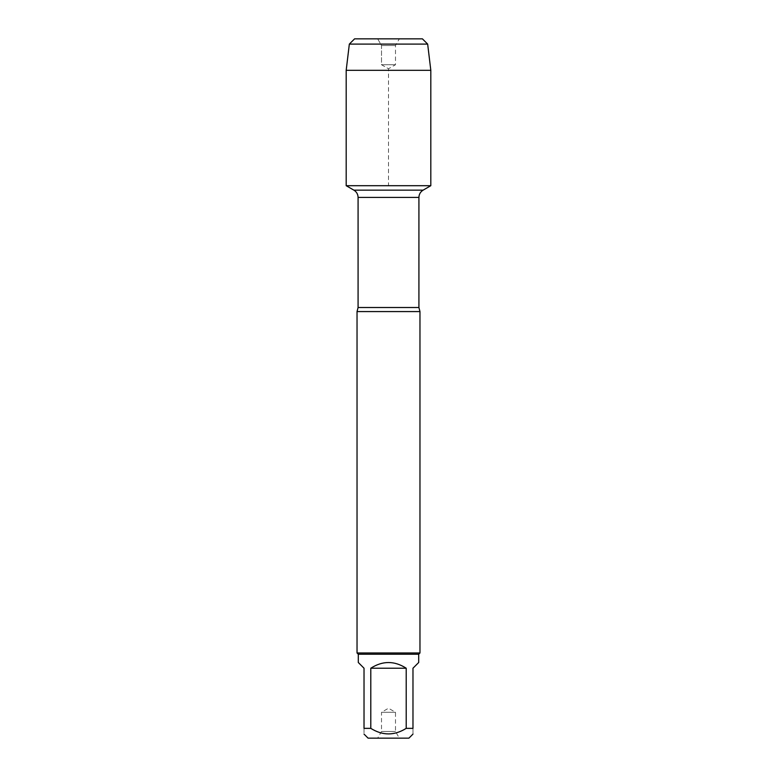 <?xml version="1.0" encoding="UTF-8"?>
<svg xmlns="http://www.w3.org/2000/svg" width="777" height="777" viewBox="0 0 777 777"><rect width="100%" height="100%" fill="white"/><g stroke="black" fill="none" stroke-linecap="round" stroke-linejoin="round"><path stroke-width="0.58" stroke-dasharray="3.88 2.91" d="M357.031 311.577L419.968 311.577M346.183 185.703L430.817 185.703L346.183 185.703L388.5 185.703L388.5 68.764L381.507 64.724L381.507 45.513L377.661 38.85L399.339 38.85L377.661 38.85L381.507 45.513L395.493 45.513L381.507 45.513L381.507 64.724L395.493 64.724L381.507 64.724L388.5 68.764L395.493 64.724L395.493 45.513L399.339 38.85M419.968 652.971L357.031 652.971M377.661 738.15L399.339 738.15L377.661 738.15L381.507 731.487L395.493 731.487L381.507 731.487L381.507 712.276L395.493 712.276L381.507 712.276L388.5 708.236L395.493 712.276L395.493 731.487L399.339 738.15M368.084 738.15L408.916 738.15M358.294 662.49L364.024 668.22L364.024 728.36C364.024 735.761 364.024 735.761 364.024 728.36L370.794 728.36C382.595 735.761 394.405 735.761 406.206 728.36L412.975 728.36C412.975 735.761 412.975 735.761 412.975 728.36L412.975 668.22L418.706 662.49M370.794 668.22C382.595 660.644 394.405 660.644 406.206 668.22L370.794 668.22L370.794 728.36M406.206 668.22L406.206 728.36M418.706 654.234L358.294 654.234M430.817 70.319L346.183 70.319M349.339 44.095L427.661 44.095M422.416 38.85L354.584 38.85M418.92 307.517L358.08 307.517M358.08 197.416L418.92 197.416M423.115 190.151L353.885 190.151"/><path stroke-width="1.17" d="M377.661 38.85L354.584 38.85L349.339 44.095L346.183 70.319L346.183 185.703L353.885 190.151C356.575 191.822 357.974 194.25 358.08 197.416L358.08 307.517L357.031 311.577L357.031 652.971L419.968 652.971L419.968 311.577L357.031 311.577M346.183 185.703L430.817 185.703L346.183 185.703L346.183 70.319L430.817 70.319L430.817 185.703L423.115 190.151L353.885 190.151M412.975 734.09L408.916 738.15L368.084 738.15L364.024 734.09M406.206 668.22C394.405 660.644 382.595 660.644 370.794 668.22L406.206 668.22L406.206 728.36C394.405 735.761 382.595 735.761 370.794 728.36L364.024 728.36C364.024 735.761 364.024 735.761 364.024 728.36L364.024 668.22L358.294 662.49L358.294 654.234L418.706 654.234L418.706 662.49L412.975 668.22L412.975 728.36C412.975 735.761 412.975 735.761 412.975 728.36L406.206 728.36M370.794 668.22L370.794 728.36M358.294 654.234L357.031 652.971M427.661 44.095L349.339 44.095L354.584 38.85L422.416 38.85L427.661 44.095L430.817 70.319M358.08 307.517L418.92 307.517L419.968 311.577M418.92 307.517L418.92 197.416L358.08 197.416M418.92 197.416C419.026 194.25 420.425 191.822 423.115 190.151M418.706 654.234L419.968 652.971M349.339 44.095L346.183 70.319"/></g></svg>
